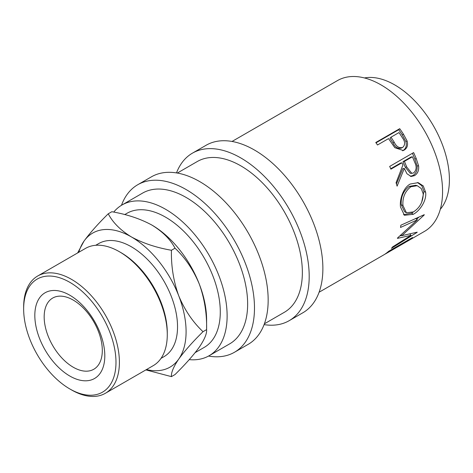 <?xml version="1.0" encoding="UTF-8"?>
<svg xmlns="http://www.w3.org/2000/svg" width="473" height="473" viewBox="0 0 473 473"><rect width="100%" height="100%" fill="white"/><g stroke="black" fill="none" stroke-linecap="round" stroke-linejoin="round"><path stroke-width="0.71" d="M69.815 376.041A49.488 28.569 60 0 1 34.825 315.432A49.488 28.569 60 0 1 69.815 295.229A49.488 28.569 60 0 1 104.805 355.838A49.488 28.569 60 0 1 69.815 376.041M73.238 300.095A41.11 23.733 -120 0 0 52.68 298.061A41.11 23.733 -120 0 0 46.384 330.999A41.11 23.733 -120 0 0 73.238 367.225A41.11 23.733 -120 0 0 93.79 369.259A41.11 23.733 -120 0 0 100.093 336.321A41.11 23.733 -120 0 0 73.238 300.095M399.715 128.686A87.05 50.262 60 0 1 403.422 134.143L407.087 140.924C408.217 145.122 407.241 148.179 404.143 150.101L403.309 150.52L394.813 147.694L389.894 140.605A87.05 50.262 60 0 0 388.552 138.601L377.501 144.98A87.05 50.262 60 0 0 375.775 142.503L399.715 128.686L398.721 129.714A84.632 48.867 60 0 1 402.328 135.024L405.875 141.622C406.951 145.719 405.946 148.723 402.848 150.645L402.594 150.781M413.615 152.596A87.05 50.262 60 0 1 416.287 158.727L418.605 165.911C419.066 170.381 417.7 173.621 414.519 175.637L411.149 176.482L406.969 173.762L404.303 168.435L397.101 186.161A87.05 50.262 60 0 0 396.061 182.738L402.919 165.018A87.05 50.262 60 0 0 401.961 162.783L390.911 169.163A87.05 50.262 60 0 0 389.675 166.419L413.615 152.596M425.641 192.257C426.829 200.392 420.065 210.721 413.278 214.316L404.415 215.298L400.501 207.02C399.472 199.062 403.434 187.574 410.233 184.032L418.203 182.649L423.258 185.936L425.641 192.257L423.944 191.512L421.668 202.332M397.586 237.954A87.05 50.262 60 0 1 397.415 238.38L410.978 235.347L392.602 246.918A87.05 50.262 60 0 1 391.449 248.36L417.062 232.385A87.05 50.262 60 0 0 417.216 232.166L401.802 235.672L424.204 214.979A87.05 50.262 60 0 0 424.269 214.671L400.873 225.207A87.05 50.262 60 0 1 400.519 227.466L417.322 219.827L397.586 237.954M319.092 292.237L383.502 255.048A87.05 50.262 60 0 0 388.593 251.323L412.533 237.505A87.05 50.262 60 0 1 407.442 241.23A87.05 50.262 60 0 1 406.195 241.91M397.622 246.9A87.05 50.262 60 0 0 401.364 244.328L408.731 240.077A87.05 50.262 60 0 1 404.983 242.649L397.622 246.9A87.05 50.262 60 0 1 396.374 247.58M385.956 253.634A87.05 50.262 60 0 0 389.705 251.062L398.91 245.747A87.05 50.262 60 0 1 395.162 248.319L385.956 253.634A87.05 50.262 60 0 1 384.715 254.308M232.036 141.457L337.486 80.576A87.05 50.262 60 0 1 381.013 84.892A87.05 50.262 60 0 1 437.886 161.6A87.05 50.262 60 0 1 424.541 231.356L407.442 241.23M364.47 77.95A77.383 44.675 60 0 1 394.695 84.892A77.383 44.675 60 0 1 442.899 146.009A77.383 44.675 60 0 1 440.304 209.303M176.494 172.911A96.723 55.844 60 0 1 192.44 153.151A96.723 55.844 60 0 1 240.804 157.941A96.723 55.844 60 0 1 303.991 243.175A96.723 55.844 60 0 1 289.169 320.682A96.723 55.844 60 0 1 264.082 324.614M192.44 153.151L206.122 145.252A96.723 55.844 60 0 1 254.48 150.042A96.723 55.844 60 0 1 317.673 235.276A96.723 55.844 60 0 1 302.844 312.783L289.169 320.682M121.478 205.3A96.723 55.844 60 0 1 137.726 184.742A96.723 55.844 60 0 1 186.09 189.531A96.723 55.844 60 0 1 249.277 274.766A96.723 55.844 60 0 1 234.448 352.273A96.723 55.844 60 0 1 208.522 356.063M137.726 184.742L151.407 176.843A96.723 55.844 60 0 1 199.766 181.632A96.723 55.844 60 0 1 262.958 266.867A96.723 55.844 60 0 1 248.13 344.374L234.448 352.273M71.524 389.929L69.815 388.942A65.292 37.692 -120 0 0 115.986 362.288A65.292 37.692 -120 0 0 69.815 282.328A65.292 37.692 -120 0 0 23.65 308.981A65.292 37.692 -120 0 0 69.815 388.942L71.524 389.929A67.71 39.093 60 0 0 105.378 393.282L153.258 365.641A67.71 39.093 -120 0 0 167.276 334.648A67.71 39.093 -120 0 0 119.403 251.725L119.403 251.725A67.71 39.093 -120 0 0 85.548 248.372L37.674 276.013A67.71 39.093 60 0 1 71.524 279.366A67.71 39.093 60 0 1 115.761 339.029A67.71 39.093 60 0 1 105.378 393.282M121.112 252.712L119.403 251.725L121.112 252.712A65.292 37.692 60 0 1 167.276 332.673L167.276 334.648M95.723 245.286L98.727 243.554A65.292 37.692 60 0 1 131.37 246.788A65.292 37.692 60 0 1 174.023 304.322A65.292 37.692 60 0 1 164.019 356.636L161.015 358.374M195.201 352.598L204.259 347.365A77.383 44.675 -120 0 0 216.12 285.361A77.383 44.675 -120 0 0 165.568 217.172A77.383 44.675 -120 0 0 126.882 213.341L124.718 214.588M146.494 369.549A77.383 44.675 -120 0 0 178.759 359.042A77.383 44.675 -120 0 0 178.759 295.862A77.383 44.675 -120 0 0 131.37 236.914C120.544 230.268 112.834 222.564 108.246 213.79L111.835 211.721C127.06 214.375 140.41 218.828 151.892 225.071C162.718 231.717 170.428 239.421 175.016 248.195C185.227 257.815 193.309 269.758 199.275 284.019C204.502 298.504 206.943 313.7 206.606 329.616L206.606 319.843A77.383 44.675 -120 0 0 199.275 284.019A77.383 44.675 -120 0 0 151.892 225.071A77.383 44.675 -120 0 0 151.325 224.746M113.733 212.093A87.05 50.262 60 0 1 122.046 204.963A87.05 50.262 60 0 1 165.568 209.273A87.05 50.262 60 0 1 222.44 285.988A87.05 50.262 60 0 1 209.096 355.743A87.05 50.262 60 0 1 189.23 359.628M122.046 204.963L142.562 193.114A87.05 50.262 60 0 1 186.09 197.43A87.05 50.262 60 0 1 242.956 274.139A87.05 50.262 60 0 1 229.612 343.895L209.096 355.743M177.322 173.047L197.276 161.53A87.05 50.262 60 0 1 240.804 165.84A87.05 50.262 60 0 1 297.677 242.548A87.05 50.262 60 0 1 284.332 312.304L264.372 323.828M203.018 331.685L206.606 329.616C206.979 333.554 204.537 339.419 199.275 347.2C193.404 355.276 185.315 364.399 175.016 374.557L171.427 376.626C171.055 372.689 173.496 366.823 178.759 359.042C184.63 350.966 192.712 341.843 203.018 331.685C192.807 322.066 184.724 310.122 178.759 295.862C173.532 281.376 171.09 266.181 171.427 250.264C156.202 247.61 142.852 243.157 131.37 236.914A77.383 44.675 -120 0 0 83.987 241.147A77.383 44.675 -120 0 0 78.79 252.275M108.246 213.79C98.035 223.841 89.953 232.958 83.987 241.147L77.655 252.931M145.885 369.898L171.427 376.626M171.427 250.264L175.016 248.195M23.65 308.981L23.65 307.007A67.71 39.093 60 0 1 37.674 276.013M410.889 186.764C405.054 191.228 402.411 197.472 402.943 205.501L406.408 212.755L413.432 211.928C419.894 207.682 423.152 201.646 423.199 193.806L421.295 188.579L417.257 185.7L410.889 186.764L409.246 186.38C403.41 190.814 400.737 196.939 401.246 204.75L402.943 205.501M406.715 167.016L411.817 173.349L413.68 172.87C416.512 170.179 416.879 166.733 414.78 162.523A87.05 50.262 60 0 0 412.397 156.758L404.415 161.364L406.715 167.016L405.231 167.146L410.221 173.266L411.817 173.349M394.186 142.16C396.309 146.606 399.153 148.362 402.7 147.428C405.361 144.827 405.249 141.598 402.357 137.744A87.05 50.262 60 0 0 398.981 132.576L391.005 137.182L394.186 142.16L393.051 142.982C395.109 147.316 397.905 149.001 401.447 148.043M401.21 148.167L402.7 147.428M401.246 204.75L404.61 211.709L406.408 212.755M417.257 185.7L415.737 185.28L409.246 186.38M412.397 156.758L410.984 157.048L403.002 161.654L405.231 167.146M404.415 161.364L403.002 161.654M391.005 137.182L389.959 138.146L393.051 142.982M401.317 225.006L400.868 225.213M401.678 235.542L399.91 235.932M418.942 217.083L416.648 219.265M417.464 182.501L421.875 185.777L423.944 191.512M413.78 211.715L411.575 213.163L403.546 214.659M401.961 162.783L400.548 163.073L390.728 168.743M404.303 168.435L402.819 168.571L396.433 183.926M412.391 153.305A84.632 48.867 60 0 1 414.833 158.928L417.074 165.911C417.499 170.274 416.122 173.461 412.941 175.471L410.345 176.334M376.005 142.828L398.721 129.714M409.925 234.064L410.978 235.347M401.063 234.921L401.802 235.672M415.655 218.431L417.322 219.827M413.278 214.316L411.575 213.163M414.519 175.637L412.941 175.471M418.605 165.911L417.074 165.911M404.143 150.101L402.848 150.645M407.087 140.924L405.875 141.622M416.287 158.727L414.833 158.928M403.422 134.143L402.328 135.024"/></g></svg>
